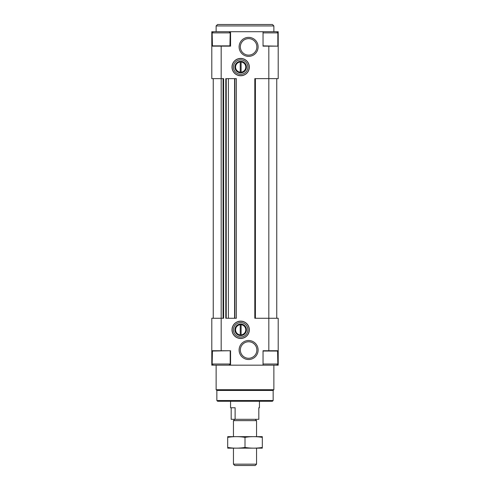 <?xml version="1.0" encoding="UTF-8"?>
<svg xmlns="http://www.w3.org/2000/svg" width="490" height="490" viewBox="0 0 490 490"><rect width="100%" height="100%" fill="white"/><g stroke="black" fill="none" stroke-linecap="round" stroke-linejoin="round"><path stroke-width="0.73" d="M234.894 318.261L234.894 78.633L236.339 78.633L236.339 318.261L225.804 318.261L225.804 78.633L226.233 78.633L226.233 318.261M211.796 350.742L221.18 350.742L221.18 46.152L211.796 46.152L211.796 78.633L223.636 78.633L223.636 318.261L211.796 318.261L211.796 365.173L213.242 365.105M276.758 31.789L278.204 31.715L278.204 78.633L268.82 78.633L268.82 318.261L278.204 318.261L278.204 365.173L276.685 365.173L277.842 364.021L277.554 350.742M278.204 350.742L263.044 350.742L263.044 365.173L230.563 365.173L230.563 350.742L221.18 350.742M240.67 75.748A8.661 8.661 0 0 0 248.173 62.751A8.661 8.661 0 0 0 233.167 62.751A8.661 8.661 0 0 0 240.67 75.748M240.67 338.468A8.661 8.661 0 0 0 248.173 325.476A8.661 8.661 0 0 0 233.167 325.476A8.661 8.661 0 0 0 240.67 338.468M248.608 56.368A9.494 9.494 0 0 0 256.834 42.128A9.494 9.494 0 0 0 240.382 42.128A9.494 9.494 0 0 0 248.608 56.368M248.608 359.513A9.494 9.494 0 0 0 256.834 345.266A9.494 9.494 0 0 0 240.382 345.266A9.494 9.494 0 0 0 248.608 359.513M221.18 46.152L230.563 46.152L230.563 31.715L276.685 31.715L277.842 32.873L263.044 32.873M268.82 350.742L268.82 318.261L254.818 318.261L254.818 78.633L268.82 78.633L268.82 46.152L263.044 46.152L263.044 31.715M229.05 365.173L230.202 364.021L212.158 364.021L213.315 365.173L230.563 365.173M213.242 78.633L213.242 318.261M276.758 78.633L276.758 318.261M255.106 78.633L255.106 318.261M234.894 78.633L228.401 78.633L228.401 318.261M228.401 78.633L226.233 78.633M223.348 78.633L223.348 318.261M211.796 46.152L211.796 31.715L213.242 31.789M278.204 46.152L268.82 46.152M212.446 46.152L212.158 32.873L213.315 31.715L230.563 31.715M273.151 400.538L216.85 400.538L217.572 401.261L272.428 401.261L273.151 400.538L273.151 390.438L273.873 389.715L273.873 365.173M216.85 400.538L216.85 390.438L273.151 390.438M216.85 390.438L216.127 389.715L273.873 389.715M216.127 389.715L216.127 365.173M216.127 31.715L216.127 25.946L273.873 25.946L273.873 31.715M216.127 25.946L217.572 24.5L272.428 24.5L273.873 25.946M263.044 365.173L276.685 365.173M263.044 364.021L277.842 364.021M212.158 364.021L212.446 350.742M212.158 32.873L230.202 32.873L229.914 46.152M248.608 358.276A8.263 8.263 0 0 0 255.762 345.885A8.263 8.263 0 0 0 241.454 345.885A8.263 8.263 0 0 0 248.608 358.276M248.608 55.137A8.263 8.263 0 0 0 255.762 42.746A8.263 8.263 0 0 0 241.454 42.746A8.263 8.263 0 0 0 248.608 55.137M240.67 337.028A7.215 7.215 0 0 0 246.917 326.199A7.215 7.215 0 0 0 234.416 326.199A7.215 7.215 0 0 0 240.67 337.028M240.67 338.357A8.551 8.551 0 0 0 248.075 325.532A8.551 8.551 0 0 0 233.264 325.532A8.551 8.551 0 0 0 240.67 338.357M240.67 74.302A7.215 7.215 0 0 0 246.917 63.473A7.215 7.215 0 0 0 234.416 63.473A7.215 7.215 0 0 0 240.67 74.302M240.67 75.638A8.551 8.551 0 0 0 248.075 62.806A8.551 8.551 0 0 0 233.264 62.806A8.551 8.551 0 0 0 240.67 75.638M240.67 335.583A5.776 5.776 0 0 0 245.668 326.922A5.776 5.776 0 0 0 235.672 326.922A5.776 5.776 0 0 0 240.67 335.583M240.67 335.191A5.384 5.384 0 0 0 245.331 327.118A5.384 5.384 0 0 0 236.009 327.118A5.384 5.384 0 0 0 240.67 335.191M241.105 334.884L241.105 324.729A5.096 5.096 0 0 1 245.766 329.807A5.096 5.096 0 0 1 241.105 334.884L241.105 334.884M240.235 324.729A5.096 5.096 0 0 0 235.574 329.807A5.096 5.096 0 0 0 240.235 334.884L240.235 324.729M240.67 72.857A5.776 5.776 0 0 0 245.668 64.196A5.776 5.776 0 0 0 235.672 64.196A5.776 5.776 0 0 0 240.67 72.857M240.67 72.471A5.384 5.384 0 0 0 245.331 64.392A5.384 5.384 0 0 0 236.009 64.392A5.384 5.384 0 0 0 240.67 72.471M241.105 72.159L241.105 62.01A5.096 5.096 0 0 1 245.766 67.087A5.096 5.096 0 0 1 241.105 72.159L241.105 72.159M240.235 62.01A5.096 5.096 0 0 0 235.574 67.087A5.096 5.096 0 0 0 240.235 72.159L240.235 62.01M231.182 407.76L231.182 419.305L258.818 419.305L258.818 407.76L259.437 407.76L258.818 407.76M235.114 419.305L235.114 407.76L230.563 407.76L230.563 401.261M256.546 464.171L233.454 464.171L234.777 465.5L255.223 465.5L256.546 464.171L256.546 448.179M233.454 436.627L233.454 420.634L256.546 420.634L256.546 436.627M233.454 464.171L233.454 448.179M234.777 419.305L233.454 420.634M262.322 436.651L227.679 436.651M262.322 437.368C262.322 436.425 262.322 436.425 262.322 437.368L262.322 447.437C262.322 448.387 262.322 448.387 262.322 447.437C256.546 448.387 250.776 448.387 245 447.437C239.224 448.387 233.454 448.387 227.679 447.437C227.679 448.387 227.679 448.387 227.679 447.437L227.679 437.368C227.679 436.425 227.679 436.425 227.679 437.368C233.454 436.418 239.224 436.418 245 437.368C250.776 436.418 256.546 436.418 262.322 437.368M245 437.368L245 447.437M262.322 448.16L227.679 448.16M255.394 78.633L255.394 318.261M234.606 78.633L234.606 318.261M226.006 78.633L226.006 318.261M223.06 78.633L223.06 318.261M263.044 351.03L277.842 351.03M212.158 351.03L229.914 350.742M263.044 45.864L277.554 46.152M212.158 45.864L230.202 45.864M230.202 364.021L230.202 351.03M277.842 45.864L277.842 32.873M229.05 31.715L230.202 32.873M259.437 407.76L259.437 401.261M255.223 419.305L256.546 420.634"/></g></svg>
